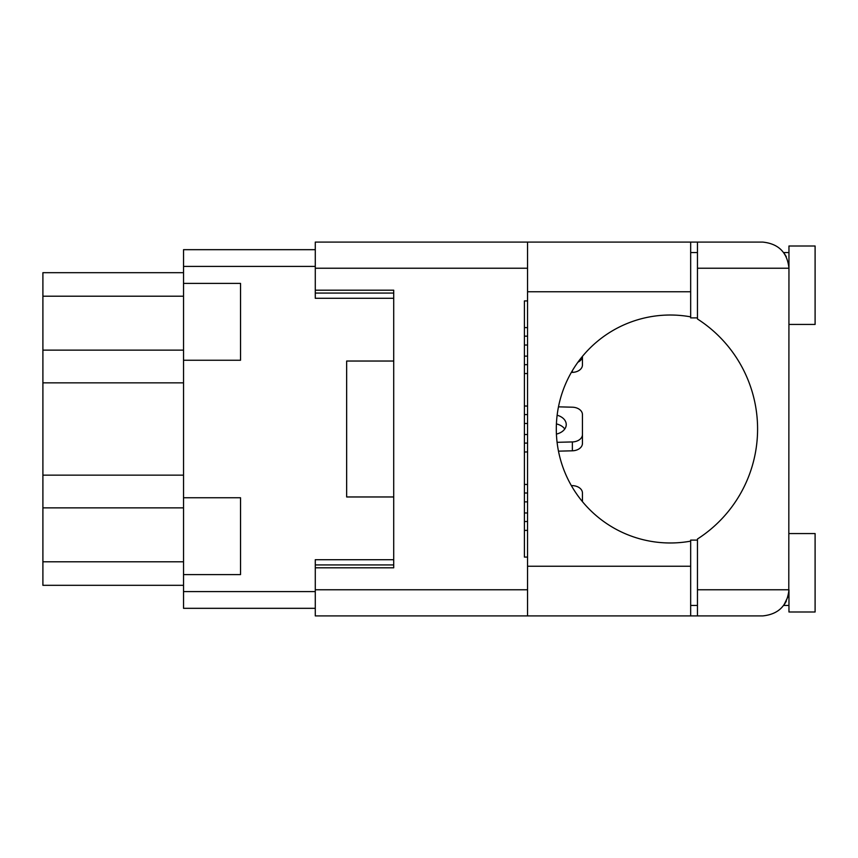 <?xml version="1.0" encoding="UTF-8"?>
<svg xmlns="http://www.w3.org/2000/svg" width="858" height="858" viewBox="0 0 858 858"><rect width="100%" height="100%" fill="white"/><g stroke="black" fill="none" stroke-linecap="round" stroke-linejoin="round"><path stroke-width="1.29" d="M183.537 283.397L183.537 360.253L240.53 360.253L240.53 283.397L183.537 283.397L183.537 249.678L315.283 249.678M183.537 497.747L183.537 574.603L240.53 574.603L240.53 497.747L183.537 497.747L183.537 360.253M183.537 585.317L42.9 585.317L42.9 272.683L183.537 272.683M183.537 574.603L183.537 608.322L315.283 608.322M393.715 559.706L315.283 559.706L315.283 589.768L527.552 589.768M393.715 361.036L346.653 361.036L346.653 496.964L393.715 496.964M527.552 268.232L315.283 268.232L315.283 298.294L393.715 298.294M582.443 493.007L582.443 501.63L582.443 493.007A10.457 7.39 180 0 0 572.361 485.617L571.342 485.585M558.483 406.842L572.361 407.196A10.457 7.39 180 0 1 582.443 414.586L582.443 434.545A10.457 7.39 180 0 1 572.361 441.934L557.089 442.32M582.443 414.586L582.443 443.414A10.457 7.39 180 0 1 572.361 450.804L558.483 451.158M527.552 451.93L524.41 452.005M556.424 423.927A14.114 9.985 180 0 1 564.768 429M524.41 423.455L527.552 423.455M527.552 443.06L524.41 443.136M524.41 405.995L527.552 406.07M557.142 415.229A14.114 9.985 180 0 1 566.237 424.56A14.114 9.985 180 0 1 556.424 434.073M527.552 434.545L524.41 434.545M524.41 414.586L527.552 414.586M577.927 362.205A10.457 7.39 180 0 0 582.443 356.37L582.443 364.993A10.457 7.39 180 0 1 572.361 372.383L571.342 372.415M527.552 373.509L524.41 373.584M524.41 345.034L527.552 345.034M527.552 364.639L524.41 364.714M524.41 327.563L527.552 327.649M527.552 356.124L524.41 356.124M524.41 336.164L527.552 336.164M527.552 530.351L524.41 530.437M524.41 501.876L527.552 501.876M527.552 521.482L524.41 521.557M524.41 484.416L527.552 484.491M527.552 512.966L524.41 512.966M524.41 493.007L527.552 493.007M697.468 317.9L690.669 317.9L690.669 316.859A113.975 113.975 0 0 0 556.306 429A113.975 113.975 0 0 0 690.669 541.141L690.669 540.1L697.468 540.1M690.669 541.141L690.669 615.905L315.283 615.905L315.283 589.768M786.26 256.671L783.729 252.552L788.963 252.552M788.792 592.749L788.963 246.01L815.1 246.01L815.1 324.442L788.963 324.442M788.963 533.558L815.1 533.558L815.1 611.99L788.963 611.99L788.963 589.768C787.301 605.534 778.581 614.242 762.816 615.905L697.468 615.905L697.468 589.768L788.963 589.768M690.669 605.448L697.468 605.448M690.669 252.552L697.468 252.552M697.468 268.232L697.468 242.095L762.816 242.095C778.581 243.758 787.301 252.466 788.963 268.232L697.468 268.232L697.468 318.994A130.706 130.706 0 0 1 697.468 539.006L697.468 589.768M786.25 601.351L783.729 605.448L788.094 596.428M315.283 268.232L315.283 242.095L527.552 242.095L527.552 615.905M527.552 557.089L524.41 557.089L524.41 300.911L527.552 300.911M315.283 290.197L393.715 290.197L393.715 567.803L315.283 567.803M697.468 615.905L690.669 615.905M690.669 316.859L690.669 242.095L697.468 242.095M183.537 475.15L42.9 475.15M183.537 266.409L315.283 266.409M183.537 591.591L315.283 591.591M315.283 564.929L393.715 564.929M315.283 293.071L393.715 293.071M183.537 296.203L42.9 296.203M183.537 350.139L42.9 350.139M183.537 382.85L42.9 382.85M183.537 507.861L42.9 507.861M183.537 561.797L42.9 561.797M572.361 450.804L572.361 441.934M572.361 372.383L572.361 370.677M690.669 566.237L527.552 566.237M690.669 291.763L527.552 291.763M783.729 605.448L788.963 605.448M690.669 242.095L527.552 242.095"/></g></svg>

